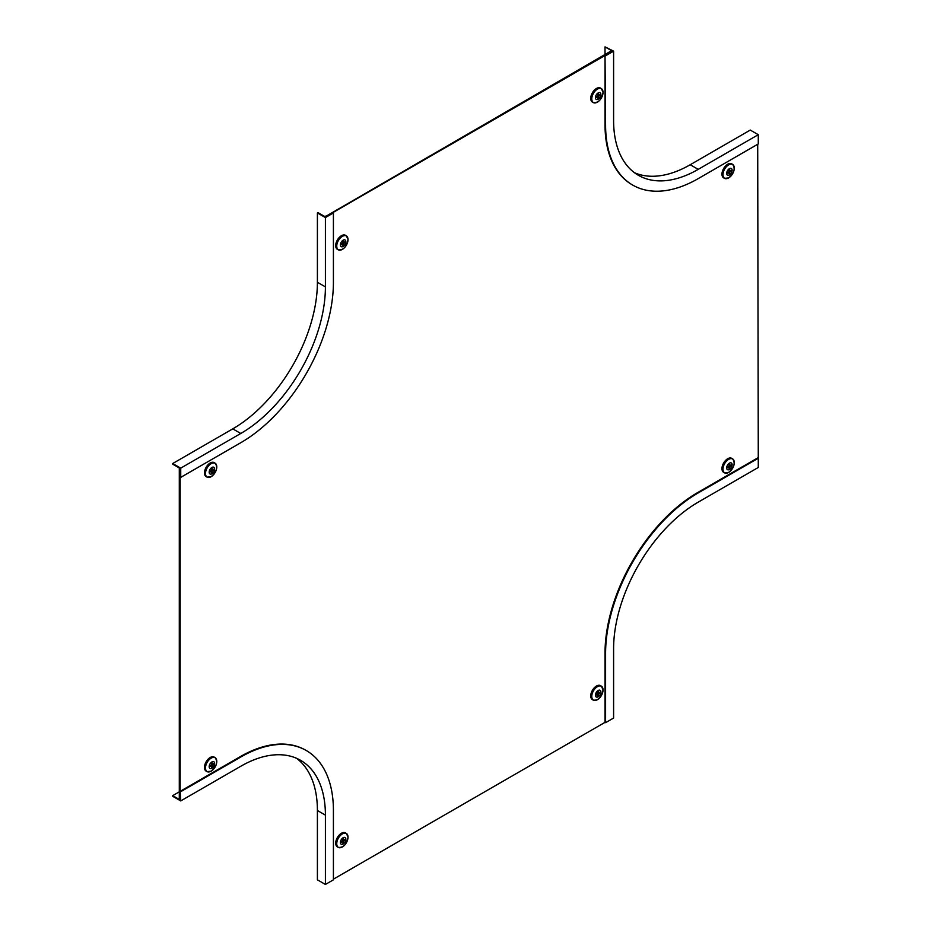 <?xml version="1.0" encoding="UTF-8"?>
<svg xmlns="http://www.w3.org/2000/svg" width="931" height="931" viewBox="0 0 931 931"><rect width="100%" height="100%" fill="white"/><g stroke="black" fill="none" stroke-linecap="round" stroke-linejoin="round"><path stroke-width="1.4" d="M179.299 468.63L179.299 798.775L180.16 799.275L180.16 469.131L179.299 468.63L179.881 468.305M325.117 216.073L325.978 216.574L611.888 51.508L611.027 51.007L325.117 216.737M758.276 458.238L758.276 467.478L698.227 502.146A119.68 69.103 -60 0 0 613.599 648.732L613.599 718.057L605.592 722.677L605.592 653.353A131.003 75.632 -60 0 1 698.227 492.906L758.276 458.238L757.706 144.27M333.414 879.167L605.022 722.351L605.022 653.027A131.003 75.632 -60 0 1 697.656 492.569L757.706 457.912M612.458 51.17L605.022 46.876L613.599 51.17L613.599 120.506A119.68 69.103 -60 0 0 638.387 175.296A119.68 69.103 -60 0 0 698.227 169.361L758.276 134.704L758.276 143.944L698.227 178.612A131.003 75.632 -60 0 1 632.731 185.094A131.003 75.632 -60 0 1 605.592 125.126L605.022 55.464L612.458 51.17M605.022 54.475L605.022 46.876M632.44 184.932A131.003 75.632 -60 0 1 632.161 184.769A131.003 75.632 -60 0 1 605.022 124.789L605.022 55.464M758.276 134.704L750.27 130.072L690.22 164.74A119.68 69.103 -60 0 1 634.523 172.747M613.599 51.17L605.592 55.79M333.414 212.943L333.414 282.268A131.003 75.632 -60 0 1 240.78 442.714L180.73 477.382L180.16 468.468L172.724 464.173L172.724 463.522L180.73 468.142L240.78 433.474A119.68 69.103 -60 0 0 325.408 286.888L325.408 217.563L333.414 212.943L325.408 216.9L317.971 212.605L317.401 212.943L325.408 217.563M317.401 212.943L317.401 282.268A119.68 69.103 -60 0 1 232.773 428.854L172.724 463.522M180.73 468.142L180.73 477.382M180.73 791.676L240.78 757.019A131.003 75.632 -60 0 1 306.276 750.526A131.003 75.632 -60 0 1 333.414 810.494L333.414 879.83L325.408 884.45L325.408 815.125A119.68 69.103 -60 0 0 300.62 760.336A119.68 69.103 -60 0 0 240.78 766.26L180.73 800.928L180.16 791.35L180.16 799.927L172.724 795.644L172.724 796.296L180.73 800.928M296.477 758.253A119.68 69.103 -60 0 1 317.401 810.494L317.401 879.83L325.408 884.45M240.78 757.019L240.198 756.682A131.003 75.632 -60 0 1 305.705 750.2A131.003 75.632 -60 0 1 305.985 750.363M179.299 791.839L172.724 795.644M240.198 756.682L180.16 791.35M340.525 847.664A8.065 4.655 -60 0 1 338.302 847.396L337.418 846.907A8.088 4.667 -60 0 1 335.695 843.183A8.088 4.667 -60 0 1 339.256 835.014A8.088 4.667 -60 0 1 345.506 832.908L346.367 833.42A8.065 4.655 -60 0 1 347.705 835.223M340.409 842.45A3.852 2.223 -60 0 1 343.132 837.725A3.852 2.223 -60 0 1 345.855 839.297A3.852 2.223 -60 0 1 343.132 844.021A3.852 2.223 -60 0 1 340.409 842.45M342.783 841.787L343.481 842.602A2.421 1.397 -60 0 1 342.783 843.009L342.783 841.484L341.456 842.252A2.421 1.397 -60 0 1 341.456 841.438L342.783 840.67L342.783 839.134A2.421 1.397 -60 0 1 343.481 838.726L343.481 840.262L344.807 839.494A2.421 1.397 -60 0 1 344.842 839.878A2.421 1.397 -60 0 1 344.807 840.309L343.748 840.111M344.807 840.309L343.481 841.077L343.481 842.602M342.783 840.67L343.481 841.077M342.073 841.077L342.783 841.484M342.783 839.855L343.481 840.262M209.289 771.892A8.065 4.655 -60 0 1 207.066 771.624L206.193 771.147A8.088 4.667 -60 0 1 204.89 764.677A8.088 4.667 -60 0 1 210.185 757.508A8.088 4.667 -60 0 1 214.27 757.136L215.131 757.659A8.065 4.655 -60 0 1 216.469 759.452M211.896 768.25A3.852 2.223 -60 0 1 209.172 766.678A3.852 2.223 -60 0 1 211.896 761.954A3.852 2.223 -60 0 1 214.619 763.525A3.852 2.223 -60 0 1 211.896 768.25M211.546 766.015L212.245 766.841A2.421 1.397 -60 0 1 211.546 767.249L211.546 765.713L210.22 766.481A2.421 1.397 -60 0 1 210.22 765.666L211.546 764.898L211.546 763.362A2.421 1.397 -60 0 1 211.896 763.117A2.421 1.397 -60 0 1 212.245 762.966L212.245 764.491L213.571 763.723A2.421 1.397 -60 0 1 213.571 764.537L212.512 764.339M213.571 764.537L212.245 765.305L212.245 766.841M211.546 764.083L212.245 764.491M211.546 764.898L212.245 765.305M210.837 765.305L211.546 765.713M209.289 477.405A8.065 4.655 -60 0 1 207.066 477.138L206.193 476.66A8.088 4.667 -60 0 1 204.89 470.19A8.088 4.667 -60 0 1 210.185 463.021A8.088 4.667 -60 0 1 214.27 462.649L215.131 463.173A8.065 4.655 -60 0 1 216.469 464.965M211.896 467.467A3.852 2.223 -60 0 1 214.619 469.038A3.852 2.223 -60 0 1 211.896 473.763A3.852 2.223 -60 0 1 209.172 472.192A3.852 2.223 -60 0 1 211.896 467.467M211.546 471.528L212.245 472.354A2.421 1.397 -60 0 1 211.896 472.599A2.421 1.397 -60 0 1 211.546 472.762L211.546 471.226L210.22 471.994A2.421 1.397 -60 0 1 210.22 471.179L211.546 470.411L211.546 468.875A2.421 1.397 -60 0 1 212.245 468.468L212.245 470.004L213.571 469.236A2.421 1.397 -60 0 1 213.571 470.05L212.512 469.852M213.571 470.05L212.245 470.818L212.245 472.354M210.837 470.818L211.546 471.226M211.546 470.411L212.245 470.818M211.546 469.596L212.245 470.004M340.525 250.102A8.065 4.655 -60 0 1 338.302 249.834L337.418 249.357A8.088 4.667 -60 0 1 335.695 245.621A8.088 4.667 -60 0 1 339.256 237.452A8.088 4.667 -60 0 1 345.506 235.345L346.367 235.869A8.065 4.655 -60 0 1 347.705 237.661M340.409 244.888A3.852 2.223 -60 0 1 343.132 240.163A3.852 2.223 -60 0 1 345.855 241.734A3.852 2.223 -60 0 1 343.132 246.459A3.852 2.223 -60 0 1 340.409 244.888M342.783 244.225L343.481 245.051A2.421 1.397 -60 0 1 342.783 245.458L342.783 243.922L341.456 244.69A2.421 1.397 -60 0 1 341.456 243.875L342.783 243.107L342.783 241.571A2.421 1.397 -60 0 1 343.481 241.176L343.481 242.7L344.807 241.932A2.421 1.397 -60 0 1 344.842 242.328A2.421 1.397 -60 0 1 344.807 242.747L343.748 242.549M344.807 242.747L343.481 243.515L343.481 245.051M342.783 243.107L343.481 243.515M342.073 243.515L342.783 243.922M342.783 242.293L343.481 242.7M595.561 700.415A8.065 4.655 -60 0 1 593.326 700.147L592.453 699.67A8.088 4.667 -60 0 1 590.731 695.946A8.088 4.667 -60 0 1 594.292 687.765A8.088 4.667 -60 0 1 600.542 685.67L601.391 686.182A8.065 4.655 -60 0 1 602.741 687.986M600.891 692.059A3.852 2.223 -60 0 1 598.168 696.784A3.852 2.223 -60 0 1 595.433 695.201A3.852 2.223 -60 0 1 598.168 690.476A3.852 2.223 -60 0 1 600.891 692.059M597.807 694.538L598.517 695.364A2.421 1.397 -60 0 1 597.807 695.771L597.807 694.235L596.48 695.003A2.421 1.397 -60 0 1 596.445 694.619A2.421 1.397 -60 0 1 596.48 694.189L597.807 693.432L597.807 691.896A2.421 1.397 -60 0 1 598.517 691.489L598.517 693.025L599.843 692.257A2.421 1.397 -60 0 1 599.843 693.071L598.773 692.873M599.843 693.071L598.517 693.828L598.517 695.364M597.807 692.617L598.517 693.025M597.108 693.828L597.807 694.235M597.807 693.432L598.517 693.828M726.797 473.111A8.065 4.655 -60 0 1 724.562 472.855L723.69 472.366A8.088 4.667 -60 0 1 722.386 465.907A8.088 4.667 -60 0 1 727.681 458.739A8.088 4.667 -60 0 1 731.778 458.366L732.627 458.878A8.065 4.655 -60 0 1 733.977 460.682M729.392 469.48A3.852 2.223 -60 0 1 726.669 467.897A3.852 2.223 -60 0 1 729.392 463.173A3.852 2.223 -60 0 1 732.127 464.755A3.852 2.223 -60 0 1 729.392 469.48M729.043 467.246L729.753 468.06A2.421 1.397 -60 0 1 729.043 468.468L729.043 466.931L727.716 467.699A2.421 1.397 -60 0 1 727.716 466.897L729.043 466.128L729.043 464.592A2.421 1.397 -60 0 1 729.392 464.348A2.421 1.397 -60 0 1 729.753 464.185L729.753 465.721L731.079 464.953A2.421 1.397 -60 0 1 731.079 465.768L730.009 465.57M731.079 465.768L729.753 466.536L729.753 468.06M729.043 465.314L729.753 465.721M729.043 466.128L729.753 466.536M728.345 466.536L729.043 466.931M726.797 178.624A8.065 4.655 -60 0 1 724.562 178.368L723.69 177.879A8.088 4.667 -60 0 1 722.386 171.42A8.088 4.667 -60 0 1 727.681 164.252A8.088 4.667 -60 0 1 731.778 163.879L732.627 164.391A8.065 4.655 -60 0 1 733.977 166.195M729.392 168.686A3.852 2.223 -60 0 1 732.127 170.268A3.852 2.223 -60 0 1 729.392 174.993A3.852 2.223 -60 0 1 726.669 173.41A3.852 2.223 -60 0 1 729.392 168.686M729.043 172.759L729.753 173.573A2.421 1.397 -60 0 1 729.392 173.818A2.421 1.397 -60 0 1 729.043 173.981L729.043 172.444L727.716 173.213A2.421 1.397 -60 0 1 727.716 172.398L729.043 171.641L729.043 170.105A2.421 1.397 -60 0 1 729.753 169.698L729.753 171.234L731.079 170.466A2.421 1.397 -60 0 1 731.079 171.281L730.009 171.083M731.079 171.281L729.753 172.049L729.753 173.573M728.345 172.049L729.043 172.444M729.043 171.641L729.753 172.049M729.043 170.827L729.753 171.234M595.561 102.864A8.065 4.655 -60 0 1 593.326 102.596L592.453 102.107A8.088 4.667 -60 0 1 590.731 98.383A8.088 4.667 -60 0 1 594.292 90.214A8.088 4.667 -60 0 1 600.542 88.108L601.391 88.62A8.065 4.655 -60 0 1 602.741 90.423M600.891 94.497A3.852 2.223 -60 0 1 598.168 99.221A3.852 2.223 -60 0 1 595.433 97.65A3.852 2.223 -60 0 1 598.168 92.925A3.852 2.223 -60 0 1 600.891 94.497M597.807 96.987L598.517 97.802A2.421 1.397 -60 0 1 597.807 98.209L597.807 96.684L596.48 97.452A2.421 1.397 -60 0 1 596.445 97.057A2.421 1.397 -60 0 1 596.48 96.638L597.807 95.87L597.807 94.334A2.421 1.397 -60 0 1 598.517 93.926L598.517 95.462L599.843 94.694A2.421 1.397 -60 0 1 599.843 95.509L598.773 95.311M599.843 95.509L598.517 96.277L598.517 97.802M597.807 95.055L598.517 95.462M597.108 96.277L597.807 96.684M597.807 95.87L598.517 96.277M690.22 164.74L698.227 169.361M232.773 428.854L240.78 433.474M317.401 282.268L325.408 286.888M317.401 810.494L325.408 815.125M336.58 843.672A8.065 4.655 -60 0 1 340.129 835.526A8.065 4.655 -60 0 1 346.367 833.42L348.031 837.155C346.6 844.417 343.353 847.827 338.302 847.396A8.065 4.655 -60 0 1 336.58 843.672M336.743 843.695A7.972 4.608 -60 0 1 342.375 833.932A7.972 4.608 -60 0 1 348.019 837.178A7.972 4.608 -60 0 1 342.375 846.954A7.972 4.608 -60 0 1 336.743 843.695M207.066 771.624A8.065 4.655 -60 0 1 205.763 765.177A8.065 4.655 -60 0 1 211.046 758.032A8.065 4.655 -60 0 1 215.131 757.659C218.029 761.814 216.702 766.329 211.128 771.205L207.066 771.624M211.151 771.182A7.972 4.608 -60 0 1 205.507 767.924A7.972 4.608 -60 0 1 211.151 758.16A7.972 4.608 -60 0 1 216.783 761.418A7.972 4.608 -60 0 1 211.151 771.182M211.046 463.533A8.065 4.655 -60 0 1 215.131 463.173C218.029 467.327 216.702 471.842 211.128 476.719L207.066 477.138A8.065 4.655 -60 0 1 205.763 470.69A8.065 4.655 -60 0 1 211.046 463.533M211.151 463.673A7.972 4.608 -60 0 1 216.783 466.931A7.972 4.608 -60 0 1 211.151 476.695A7.972 4.608 -60 0 1 205.507 473.437A7.972 4.608 -60 0 1 211.151 463.673M336.58 246.11A8.065 4.655 -60 0 1 340.129 237.964A8.065 4.655 -60 0 1 346.367 235.869L348.031 239.593A7.972 4.608 -60 0 1 342.375 249.392A7.972 4.608 -60 0 1 336.743 246.133A7.972 4.608 -60 0 1 342.375 236.369A7.972 4.608 -60 0 1 348.019 239.628C346.6 246.855 343.353 250.264 338.302 249.834A8.065 4.655 -60 0 1 336.58 246.11M593.326 700.147A8.065 4.655 -60 0 1 591.604 696.435A8.065 4.655 -60 0 1 595.165 688.277A8.065 4.655 -60 0 1 601.391 686.182L603.055 689.906A7.972 4.608 -60 0 1 597.411 699.705A7.972 4.608 -60 0 1 591.779 696.458A7.972 4.608 -60 0 1 597.411 686.682A7.972 4.608 -60 0 1 603.055 689.941C601.624 697.168 598.389 700.589 593.326 700.147M724.562 472.855A8.065 4.655 -60 0 1 723.259 466.408A8.065 4.655 -60 0 1 728.542 459.251A8.065 4.655 -60 0 1 732.627 458.878C735.537 463.044 734.198 467.56 728.624 472.424A7.972 4.608 -60 0 1 723.003 469.154A7.972 4.608 -60 0 1 728.647 459.379A7.972 4.608 -60 0 1 734.291 462.637A7.972 4.608 -60 0 1 728.647 472.413L724.562 472.855M728.542 164.764A8.065 4.655 -60 0 1 732.627 164.391C735.537 168.558 734.198 173.073 728.624 177.937A7.972 4.608 -60 0 1 723.003 174.667A7.972 4.608 -60 0 1 728.647 164.892A7.972 4.608 -60 0 1 734.291 168.15A7.972 4.608 -60 0 1 728.647 177.914L724.562 178.368A8.065 4.655 -60 0 1 723.259 171.921A8.065 4.655 -60 0 1 728.542 164.764M593.326 102.596A8.065 4.655 -60 0 1 591.604 98.872A8.065 4.655 -60 0 1 595.165 90.726A8.065 4.655 -60 0 1 601.391 88.62L603.055 92.355C601.624 99.617 598.389 103.027 593.326 102.596M603.055 92.378A7.972 4.608 -60 0 1 597.411 102.154A7.972 4.608 -60 0 1 591.779 98.895A7.972 4.608 -60 0 1 597.411 89.132A7.972 4.608 -60 0 1 603.055 92.378"/></g></svg>
